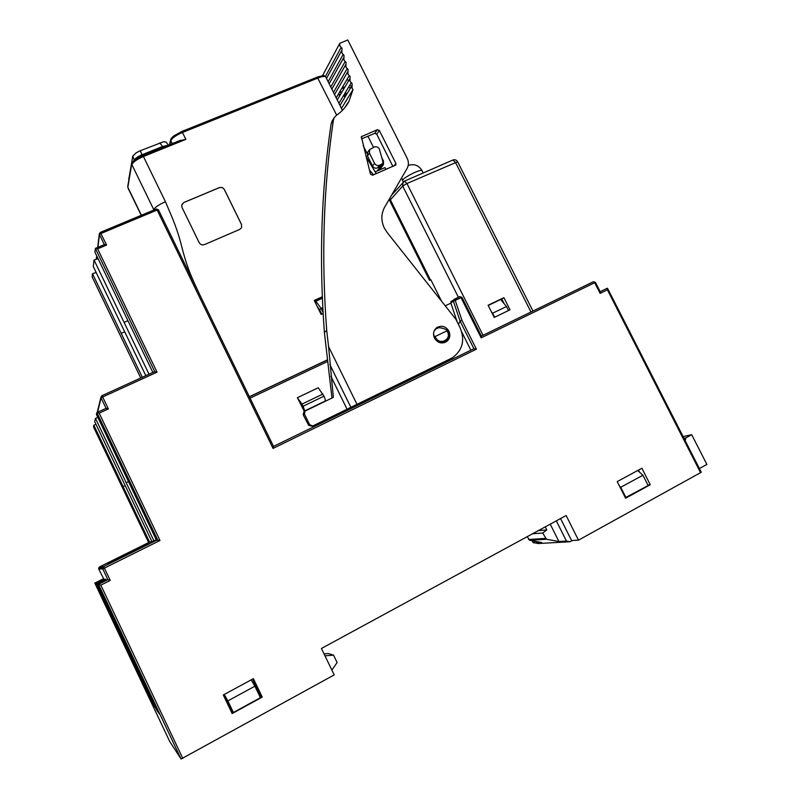 <?xml version="1.0" encoding="UTF-8"?>
<svg xmlns="http://www.w3.org/2000/svg" width="799" height="799" viewBox="0 0 799 799"><rect width="100%" height="100%" fill="white"/><g stroke="black" fill="none" stroke-linecap="round" stroke-linejoin="round"><path stroke-width="1.2" d="M447.909 331.665C449.527 335.65 448.728 338.876 445.512 341.343C441.148 343.41 437.562 342.292 434.776 337.967L434.057 335.85L435.655 337.508C439.39 345.677 451.775 339.685 447.49 331.835L446.921 330.876L435.235 336.479M434.097 331.056L435.825 329.148C437.472 327.101 441.078 327.32 446.641 329.817L446.921 330.876M434.057 335.85L433.527 333.772M457.218 321.967L450.826 302.931L453.373 301.133L460.094 321.128L461.942 320.309L455.25 300.394L453.373 301.133L453.922 299.435M127.081 554.166L108.195 563.834L148.145 544.029L127.081 554.166M123.975 554.906L144.04 545.238L123.975 554.906M683.085 436.574L691.714 434.716L706.875 464.429L699.375 468.554M691.714 434.716L685.892 437.862L685.182 440.678M560.568 518.541L571.585 540.563L578.476 540.154L701.272 472.259L607.54 288.319M104.329 244.614L99.475 234.536L100.304 232.409L106.597 245.043L97.608 248.839L157.043 372.164L102.671 396.983L108.374 408.918L99.186 413.143L160 540.484L104.399 568.109L110.242 580.434L107.875 579.665L102.771 568.888L98.726 569.028L103.73 578.885L94.821 583.08L169.718 741.492L181.083 759.02L334.192 674.905L321.418 648.478L566.141 515.515L578.476 540.154M324.973 655.829L333.543 655.13L337.128 662.541L331.865 670.091M333.543 655.13L328.379 653.542L324.034 653.892M314.476 300.953L322.277 297.388M181.822 204.674L183.87 202.507L219.216 187.715C221.443 187.026 223.171 187.695 224.419 189.713L241.468 224.459L241.608 227.505L241.488 224.419L224.439 189.663C223.191 187.655 221.463 186.986 219.236 187.665L183.89 202.467L181.723 205.023L182.032 207.47L199.171 242.616C200.429 244.654 202.187 245.323 204.454 244.604L239.71 229.413L241.458 227.825M389.113 199.46L429.552 280.369L430.851 279.77L441.577 301.233M200.249 295.73C191.79 277.832 188.244 270.571 182.861 251.026C177.478 229.113 173.593 220.824 165.433 201.728L143.421 156.514C136.809 159.4 132.964 162.117 131.905 164.664L153.947 210.007M327.55 359.76L249.368 396.713M369.428 170.037L373.513 174.811M323.186 313.468L321.118 314.426L314.237 300.454L322.247 296.799M322.846 307.635L321.098 308.434L323.136 312.569M342.431 110.312L325.852 77.133C325.143 75.975 322.556 76.245 318.102 77.952L182.462 132.464L185.847 139.376L179.725 140.654M168.379 145.168L166.152 142.102L163.635 141.733L140.344 150.701L136.349 152.709L132.804 156.095L134.332 160.299M159.86 142.861L162.497 146.507L168.04 145.308M162.497 146.507L141.902 154.816L140.344 150.701M134.352 160.19C135.051 158.492 137.568 156.694 141.902 154.816M132.804 156.095L128.759 179.326M92.185 276.993L140.744 377.997L92.135 276.923L92.494 273.697L142.312 377.278M96.17 272.499L92.494 273.697M97.688 247.4L99.316 233.897L100.304 232.409L156.364 208.998L157.133 210.037L158.462 209.817L273.538 446.411L273.048 448.419L157.133 210.037L101.024 233.488L99.475 234.536L97.927 247.3M262.232 697.098L253.403 678.671L223.291 694.98L232.149 713.557L262.232 697.098L260.704 696.139L259.875 696.588M641.897 468.234L617.218 481.597L625.597 498.216L650.246 484.723L641.897 468.234M534.771 542.701L533.263 542.791L532.264 540.783M527.22 536.668L529.667 540.314L541.692 542.511L534.871 542.911L538.286 543.53L570.057 541.742L566.441 541.083L556.324 520.858M572.294 540.514L570.057 541.742M566.441 541.083L558.901 541.512L550.231 524.164M534.871 542.911L533.962 541.103M683.954 438.271L685.892 437.862M494.221 317.423L488.099 305.248L503.899 297.687L510.002 309.822L494.221 317.423M322.327 298.267L315.865 301.213L315.865 303.77M152.869 372.464L94.931 252.184L95.431 248.359L104.419 244.574L95.59 248.329M128.479 481.587L126.182 482.686L153.957 540.903L156.254 539.764M160 540.484L156.424 540.134L96.429 414.441L96.909 412.544L106.077 408.339L101.083 397.902L97.578 412.234M124.694 331.795L121.188 333.353M129.058 649.877L128.379 650.226L156.794 710.321L157.473 709.951M110.242 580.434L100.834 585.138L97.997 584.189L159.4 714.036L156.794 710.321M103.73 578.885L104.1 579.665M106.287 580.144L105.148 579.155L96.15 583.55L154.626 707.225L152.259 703.849L152.879 703.519M98.477 584.359L181.083 759.02L98.477 584.359L107.875 579.665L97.997 584.189M153.957 540.903L151.9 541.542L124.724 484.584L94.691 421.632L95.48 418.366L126.182 482.686M95.97 424.319L93.833 425.208L149.643 542.241L151.73 541.203M149.643 542.241L99.495 566.93L98.726 569.028M93.833 425.208L93.443 426.806L148.644 542.551L99.485 566.93L103.61 566.571L157.613 539.764L96.889 412.564M125.233 485.642L123.136 486.651M127.93 320.689L124.075 322.387L149.023 374.222M98.087 258.726L94.042 260.005L124.075 322.387M94.042 260.005L93.303 266.546L145.817 375.68M125.783 646.231L125.173 646.551L152.259 703.849M105.887 579.295L96.989 583.839L96.15 583.55M96.989 583.839L128.379 650.226L129.048 649.857M95.231 583.23L125.173 646.551L125.773 646.211M94.821 583.08L103.361 578.816L94.821 583.08M93.463 426.836L148.644 542.551M99.186 413.143L96.909 412.544L106.077 408.339M108.374 408.918L106.097 408.319M157.043 372.164L154.716 371.635L95.361 248.429M97.608 248.839L95.431 248.359M106.597 245.043L104.419 244.574M97.838 417.388L95.48 418.366M315.865 301.213L321.098 308.434L319.6 309.762L321.747 314.137M317.143 306.367L319.6 309.762M600.029 291.775L600.119 293.383L594.686 282.716L481.178 337.847L481.288 336.119M607.31 288.219L600.179 291.705L607.31 288.219L607.4 289.817L600.119 293.383M327.56 359.86L249.408 396.793L327.56 359.85M451.045 301.483L450.826 302.931M458.426 324.374L460.094 321.128L473.907 348.704L273.528 446.401L473.907 348.704L476.394 349.183L273.048 448.419M470.861 350.192L461.842 332.154M303.99 411.305L325.083 401.088C325.563 400.449 325.193 398.811 323.985 396.174L318.222 387.755L297.358 397.732L304.219 411.155C304.649 410.536 304.259 408.898 303.041 406.252L323.985 396.174M297.358 397.732L301.982 404.094L322.926 394.027M301.982 404.094L303.041 406.252M488.219 305.468L501.802 298.976L502.311 299.985L501.373 300.434L506.496 306.536L492.613 313.208L494.631 317.223M491.315 311.63L492.613 313.208M504.289 303.91L502.311 299.985M501.802 298.976L503.899 297.687M508.514 310.541L506.496 306.536M538.306 530.646L546.766 529.937L542.721 533.003L532.514 533.792M542.721 533.003L546.476 539.235L529.667 540.314M558.901 541.512L546.476 539.235M545.238 526.881L546.766 529.937M224.239 694.461L227.845 700.903L254.891 686.191L251.176 679.879M224.159 694.511L232.339 711.649L233.378 712.498L260.404 697.697L254.891 686.191M232.339 711.649L231.47 712.129M227.845 700.903L233.378 712.498M260.704 696.139L252.554 679.13M619.485 486.082L620.753 487.28L642.925 475.225L637.702 470.501M625.357 497.727L648.139 485.522L642.925 475.225M650.246 484.723L647.909 485.063M620.753 487.28L625.987 497.647M639.56 472.179L638.491 470.072M375.15 171.835L384.978 167.6L385.907 169.468M370.466 174.112L372.584 175.221L395.815 164.993L395.914 163.505L379.365 130.487L377.378 129.688L361.358 136.699L370.466 174.112M384.669 207.131C381.073 213.812 380.963 220.804 384.359 228.115L387.076 232.389L455.889 319.3L460.164 327.87C465.228 340.474 462.531 350.501 452.074 357.962L356.993 404.344L328.579 346.626L326.701 330.436C321.218 257.528 323.445 187.455 333.393 120.2L334.112 117.823L336.269 115.416C341.662 111.77 345.877 107.126 348.933 101.483L353.018 89.518L352.039 88.319L352.109 83.555L350.002 81.238L350.072 76.484L347.964 74.157L348.044 69.413L345.937 67.096L346.017 62.352L343.91 60.035L343.989 55.301L341.882 52.984L341.962 48.27L339.865 45.952L339.775 43.346L347.775 39.95L407.16 158.262C408.838 161.837 408.798 165.263 407.041 168.539L384.669 207.131M374.361 147.006C376.459 146.357 378.117 147.016 379.335 148.974L382.941 161.817L382.661 163.625L379.515 165.293C377.428 165.942 375.76 165.283 374.541 163.316L369.468 153.178L369.597 149.633L374.361 147.006M326.511 78.452L341.812 50.347L326.511 78.452M343.84 57.378L329.168 83.775L343.86 57.338M345.877 64.409L331.845 89.138L345.907 64.339M349.962 78.492L337.258 99.955L350.062 78.312M448.918 331.136C445.732 326.272 441.707 325.083 436.843 327.58C433.507 330.327 432.708 333.822 434.456 338.067C437.522 342.821 441.457 344.069 446.271 341.802C449.817 339.086 450.696 335.52 448.918 331.136M435.605 328.659L437.532 328.299M445.263 341.503L444.294 342.681M304.109 411.685L305.118 411.036L304.419 413.992L309.702 424.788L312.868 425.927L356.993 404.344M328.579 346.626L333.363 397.363L305.118 411.036M326.701 330.436L324.394 332.504L331.975 398.032M303.89 411.835L303.201 414.771L308.684 425.378L312.389 426.197L451.036 358.531M332.254 120.869L331.106 123.965C321.208 190.691 318.981 260.204 324.394 332.504M344.759 107.715L347.725 102.931L346.466 105.478M361.508 138.916L374.741 133.343L376.709 134.132L392.898 166.452M345.238 96.749L344.709 95.84M343.85 87.031L344.429 87.84M341.523 92.744L341.053 91.785M340.064 95.211L339.585 94.262M341.473 108.394L353.018 89.518M363.225 145.678L367.121 153.468M373.513 147.366L367.93 136.21M381.822 157.733L383.56 161.218L383.36 164.864L380.114 166.721L382.521 163.795M367.8 152.07L367.44 155.905L372.474 165.982C373.692 167.94 375.34 168.589 377.418 167.94L380.114 166.721M349.692 87.57L350.062 88.769M351.27 86.771L350.771 85.773M347.935 80.11L348.424 81.089M344.319 96.489L344.858 97.388M342.941 88.589L343.5 89.418M345.837 93.962L346.287 95.011M346.716 94.302L346.267 93.263M343.88 88.779L343.29 87.99M345.278 94.901L345.797 95.83M339.665 95.89L339.185 94.941M341.123 93.423L340.644 92.474M423.2 172.983L422.002 170.587C420.474 169.897 416.049 171.535 408.738 175.52C404.624 177.957 402.556 179.635 402.546 180.534L402.586 180.624M447.11 330.387L447.899 331.645M454.092 299.345L455.25 300.394L461.043 297.657L459.914 296.589L450.936 301.553M325.772 76.974C322.776 75.456 326.541 74.637 317.243 77.094L336.669 115.146M185.847 139.376L143.421 156.514L142.691 155.535L135.87 159.141C133.113 161.078 131.735 162.676 131.755 163.915L131.805 163.635M153.748 209.598C154.936 207.291 158.831 204.674 165.433 201.728M127.74 186.297L131.755 163.915L127.83 187.286L141.393 215.251M141.233 215.321L127.93 187.895M172.234 143.61L170.806 140.694L169.787 144.599M181.633 131.615L182.462 132.464C175.95 135.301 172.075 138.047 170.806 140.694L170.736 139.575M169.388 144.759L170.676 139.825C170.766 138.796 171.875 137.458 173.982 135.79L181.703 131.525L317.123 77.203M142.631 155.625L180.544 140.264M128.929 179.635L128.719 178.966M96.859 256.169L96.479 259.236M100.374 232.429L156.364 208.998L158.452 209.797M700.623 472.788L607.4 289.817M481.178 337.847L461.043 297.657L461.942 297.298L481.417 336.149M461.942 320.309L476.394 349.183M100.834 585.138L182.801 758.411M595.425 282.377L593.407 281.717L481.378 336.079L593.407 281.717L594.686 282.716L595.435 282.377L600.249 291.835M532.953 311.041L457.617 161.758L406.951 183.51L483.015 335.28M530.965 312.01L455.43 162.297L452.843 160.04C454.891 159.351 456.489 159.93 457.617 161.758M458.416 297.298L402.696 186.067L403.016 182.262L404.454 181.163L406.951 183.51L402.696 186.067L390.391 199.82M97.238 412.384L100.924 397.243L101.912 395.705L102.671 396.983L101.083 397.902L101.902 395.715L154.716 371.635M99.485 566.93L98.597 568.169L102.632 567.929L102.771 568.888L103.61 566.571L104.399 568.109L102.771 568.888L107.875 579.665M450.896 303.141L445.223 305.827M461.852 297.368L459.914 296.589L454.122 299.325M327.74 361.408L250.067 398.152M325.083 401.088L304.219 411.155M528.638 539.515L545.417 538.406M325.423 76.494L341.143 47.361M328.129 81.688L343.171 54.402M330.796 87.031L345.188 61.443M333.483 92.404L347.215 68.504M336.189 97.828L349.253 75.575M338.916 103.281L351.28 82.647M329.817 364.504L350.901 407.38M347.096 409.248L330.926 376.349M447.46 360.449L450.776 358.651M331.106 123.955L333.393 120.2M372.933 168.18L373.582 167.351M380.684 166.532L377.138 170.976M369.468 153.178L367.44 155.905M378.426 170.427L381.982 165.972M379.725 166.951L381.832 164.294M379.515 165.293L377.418 167.94M372.474 165.982L374.541 163.316M308.684 425.378L309.702 424.788M304.419 413.992L303.201 414.771M379.365 130.487L376.709 134.132M374.741 133.343L377.378 129.688M393.787 166.062L395.914 163.505M361.977 136.17L361.168 137.328M401.627 177.867L403.265 181.982M445.512 341.343C448.708 339.026 449.517 335.79 447.949 331.635L446.931 330.067M434.686 329.887L435.825 329.148M128.719 179.206L128.909 179.795M96.679 255.8L96.26 259.305M158.462 209.817L273.538 446.411M101.912 395.705L154.746 371.605M442.796 342.961L445.133 341.572M391.67 195.056L404.454 181.163L452.843 160.04M422.002 170.587C418.746 165.273 414.142 163.555 408.199 165.453M366.002 156.584L376.239 173.643M389.702 198.452L430.441 279.96M339.775 43.346L322.536 75.675M348.933 101.483L346.526 105.368M352.129 85.343L339.984 105.418M350.102 78.242L337.258 99.955M348.074 71.161L334.541 94.522M346.057 64.08L331.845 89.128M344.039 57.009L329.168 83.775M331.815 121.588L334.112 117.823M369.597 149.633L367.57 152.379M383.13 165.153L379.165 170.107"/></g></svg>

